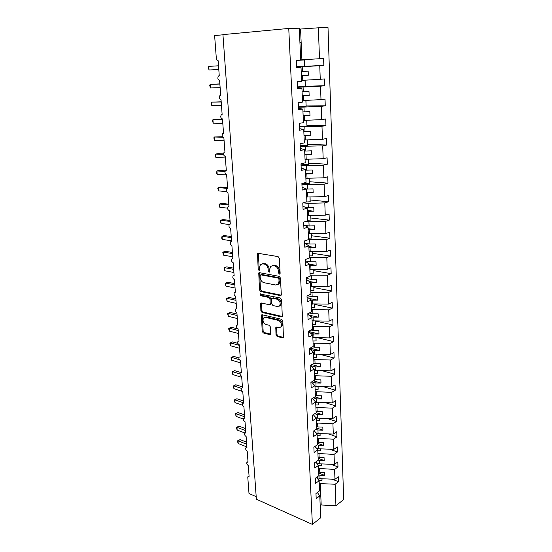 <?xml version="1.0" encoding="UTF-8"?>
<svg xmlns="http://www.w3.org/2000/svg" width="552" height="552" viewBox="0 0 552 552"><rect width="100%" height="100%" fill="white"/><g stroke="black" fill="none" stroke-linecap="round" stroke-linejoin="round"><path stroke-width="0.83" d="M279.409 274.123L280.14 273.281L279.298 258.198L278.084 256.583L258.226 253.333L257.515 253.589L258.184 269.286L258.998 270.383L259.502 270.211L259.564 267.658L260.42 264.656L262.738 263.828L264.373 264.118C266.506 264.76 267.761 266.45 268.141 269.203L268.258 271.115L269.086 272.233L269.611 272.046L269.68 269.479L270.528 266.485L272.95 265.615L274.62 265.905C276.8 266.561 278.084 268.279 278.456 271.053L278.567 272.992L279.409 274.123M275.993 334.885L277.152 336.485L282.665 337.886L283.473 337.624L282.796 320.919L281.617 319.304L262.165 314.757L261.42 314.999L262.2 331.393L263.332 332.973L269.79 334.615L270.563 334.367L270.363 326.867L269.21 325.28L265.988 324.493C263.214 322.968 262.393 320.815 263.525 318.042L265.546 317.386L278.339 320.401C281.168 321.913 282.024 324.079 280.899 326.901L278.753 327.605L275.814 327.336L275.993 334.885L276.925 334.443L278.084 336.044L283.59 337.438L282.665 337.886M288.751 28.435L222.939 34.617L256.383 499.222L312.384 524.4L320.726 517.776L319.774 495.896L316.199 498.601L315.965 493.529L319.553 490.838L319.111 480.785L315.509 483.428L315.275 478.28L318.883 475.665L318.442 465.474L314.812 468.041L314.571 462.831L318.214 460.278L317.759 449.949L314.102 452.454L313.86 447.161L317.531 444.684L317.069 434.217L313.384 436.646L313.143 431.284L316.841 428.883L316.372 418.264L312.66 420.617L312.411 415.18L316.137 412.855L315.668 402.097L311.921 404.368L311.666 398.854L315.427 396.612L314.95 385.696L311.169 387.89L310.914 382.301L314.702 380.135L314.219 369.067L310.41 371.179L310.155 365.507L313.971 363.43L313.481 352.204L309.644 354.232L309.382 348.478L313.232 346.483L312.736 335.105L308.865 337.037L308.596 331.207L312.48 329.302L311.977 317.752L308.071 319.594L307.802 313.681L311.714 311.866L311.204 300.15L307.264 301.903L306.995 295.9L310.942 294.181L310.424 282.3L306.45 283.949L306.174 277.856L310.155 276.235L309.631 264.18L305.622 265.726L305.346 259.543L309.361 258.032L308.823 245.792L304.787 247.241L304.497 240.962L308.554 239.554L308.009 227.127L303.931 228.473L303.641 222.104L307.733 220.8L307.181 208.187L303.069 209.422L302.772 202.957L306.898 201.763L306.339 188.963L302.185 190.081L301.889 183.512L306.049 182.436L305.484 169.443L301.295 170.444L300.992 163.778L305.194 162.819L304.614 149.62L300.392 150.503L300.081 143.734L304.325 142.892L303.738 129.499L299.474 130.251L299.163 123.372L303.434 122.661L302.841 109.055L298.535 109.682L298.218 102.7L302.537 102.113L301.93 88.292L297.59 88.789L297.266 81.689L301.62 81.247L301.006 67.206L296.624 67.558L296.3 60.347L300.695 60.044L299.301 28.214L288.751 28.435L312.384 524.4M280.285 295.596L281.078 295.32L281.32 294.437L280.402 277.966L279.202 276.345L259.468 272.681L258.743 272.936L259.523 289.959L260.675 291.532L280.285 295.596L281.134 295.237M281.61 299.632L282.286 316.655L281.485 316.924L262.014 312.425L260.875 310.852L260.668 303.241L261.406 303L269.224 304.718L269.99 304.462L270.225 303.6L269.949 299.046L268.783 297.452L260.627 295.727L259.992 294.009L280.416 298.011L281.61 299.632M222.953 34.797L214.618 35.576L216.329 58.402C216.536 59.837 217.136 60.596 218.137 60.679L219.254 75.686L218.523 75.99C217.371 78.073 217.73 79.543 219.599 80.392L220.703 95.179L219.937 95.489C218.84 97.525 219.213 98.967 221.048 99.815L222.132 114.388L221.338 114.706C220.289 116.693 220.669 118.107 222.477 118.956L223.546 133.322L222.718 133.646C221.718 135.585 222.104 136.979 223.877 137.827L224.933 151.986L224.084 152.317C223.125 154.208 223.519 155.581 225.264 156.43L226.306 170.389L225.43 170.72C224.512 172.569 224.912 173.915 226.63 174.763L227.652 188.529L226.755 188.867C225.878 190.668 226.285 191.992 227.976 192.841L228.983 206.413L228.066 206.752C227.231 208.518 227.638 209.822 229.301 210.671L230.301 224.057L229.356 224.395C228.556 226.113 228.976 227.403 230.612 228.252L231.598 241.452L230.632 241.79C229.873 243.473 230.294 244.736 231.902 245.592L232.875 258.612L231.895 258.95C231.164 260.592 231.592 261.841 233.179 262.697L234.131 275.538L233.144 275.869C232.44 277.477 232.868 278.712 234.434 279.567L235.38 292.236L234.372 292.56C233.696 294.133 234.131 295.348 235.676 296.21L236.601 308.713L235.587 309.03C234.938 310.569 235.38 311.77 236.898 312.632L237.815 324.962L236.78 325.28C236.166 326.784 236.608 327.971 238.105 328.833L239.009 341.005L237.967 341.315C237.374 342.785 237.815 343.951 239.292 344.821L240.189 356.833L239.133 357.13C238.567 358.572 239.016 359.731 240.465 360.601L241.348 372.455L240.286 372.745C239.747 374.159 240.196 375.298 241.631 376.174L242.5 387.877L241.431 388.159C240.907 389.539 241.355 390.671 242.77 391.547L243.632 403.098L242.556 403.367C242.059 404.719 242.507 405.837 243.901 406.721L244.75 418.126L243.667 418.388C243.19 419.713 243.639 420.817 245.019 421.7L245.854 432.961L244.764 433.21C244.308 434.507 244.757 435.604 246.116 436.494L246.944 447.61L245.854 447.844C245.412 449.121 245.861 450.204 247.206 451.094L248.027 462.072L246.923 462.3C246.502 463.549 246.951 464.625 248.283 465.515L249.09 476.355L247.986 476.569L247.793 477.445L248.993 493.467L256.197 496.69M319.774 495.896L317.359 492.481M319.111 480.785L316.579 477.335M318.442 465.474L315.785 461.976M317.759 449.949L314.971 446.416M317.069 434.217L314.136 430.636M316.372 418.264L313.274 414.649M315.668 402.097L312.377 398.434M314.95 385.696L311.459 381.991M314.219 369.067L310.5 365.32M313.481 352.204L309.506 348.415M312.736 335.105L308.602 331.4M311.977 317.752L307.83 314.274M261.255 302.979L260.668 303.241M311.204 300.15L307.036 296.9M310.424 282.3L306.236 279.277M309.631 264.18L305.428 261.4M308.823 245.792L304.6 243.26M308.009 227.127L303.766 224.857M307.181 208.187L302.917 206.179M306.339 188.963L302.061 187.225M305.484 169.443L301.185 167.987M304.614 149.62L300.302 148.46M303.738 129.499L299.398 128.63M302.841 109.055L298.487 108.502M301.93 88.292L297.556 88.058M332.062 479.164L338.507 481.689L338.335 476.755L334.96 479.281L334.595 469.421L318.566 468.427M316.62 477.307L320.05 478.667L334.96 479.281M330.896 464.267L337.99 466.937L337.81 461.934L334.408 464.398L334.043 454.406L317.917 453.482M316.296 462.645L319.408 463.832L334.408 464.398M329.668 449.176L337.458 451.991L337.279 446.92L333.856 449.321L333.484 439.199L317.255 438.343M316.089 447.831L318.752 448.804L333.856 449.321M328.357 433.893L336.927 436.846L336.748 431.712L333.298 434.044L332.918 423.784L316.579 422.998M315.93 432.823L318.097 433.582L333.298 434.044M326.963 418.402L336.382 421.5L336.202 416.298L332.725 418.561L332.345 408.163L315.903 407.445M315.82 417.616L317.428 418.147L332.725 418.561M325.473 402.712L335.837 405.955L335.65 400.683L332.152 402.863L331.759 392.327L315.213 391.685M315.668 402.173L332.152 402.863M323.865 386.814L335.285 390.195L335.092 384.854L331.566 386.959L331.172 376.285L314.509 375.712M314.978 386.345L331.566 386.959M322.12 370.709L334.719 374.221L334.526 368.805L330.972 370.841L330.572 360.014L313.805 359.524M314.274 370.302L330.972 370.841M320.222 354.384L334.146 358.034L333.953 352.549L330.372 354.494L329.965 343.523L313.087 343.116M313.564 354.039L330.372 354.494M318.138 337.852L333.574 341.626L333.373 336.058L329.765 337.927L329.351 326.798L312.356 326.473M312.839 337.548L329.765 337.927M315.827 321.091L332.987 324.983L332.787 319.346L329.144 321.126L328.73 309.844L311.618 309.603M312.108 320.829L329.144 321.126M314.612 304.4L332.387 308.119L332.187 302.399L328.516 304.097L328.095 292.65L310.866 292.498M311.369 303.883L328.516 304.097M313.902 287.599L331.786 291.014L331.579 285.212L327.881 286.819L327.453 275.213L310.107 275.151M310.617 286.695L327.881 286.819M313.177 270.563L331.172 273.668L330.965 267.782L327.239 269.3L326.805 257.529L309.341 257.556M309.851 269.266L327.239 269.3M312.446 253.285L330.558 256.073L330.344 250.104L326.584 251.526L326.149 239.582L308.237 239.665M309.079 251.588L326.584 251.526M311.701 235.773L329.93 238.229L329.716 232.178L325.921 233.496L325.48 221.38L308.92 221.745L305.905 221.38M308.292 233.655L325.921 233.496M310.948 218.012L329.289 220.131L329.075 213.99L325.252 215.204L324.797 202.915L308.126 203.35L303.124 202.853M307.498 215.459L325.252 215.204M310.183 199.996L328.64 201.763L328.419 195.532L324.569 196.65L324.107 184.175L307.312 184.692L301.923 184.264M306.691 197.009L324.569 196.65M309.403 181.718L327.985 183.133L327.764 176.812L323.879 177.82L323.41 165.158L306.498 165.759L301.068 165.441M305.87 178.275L323.879 177.82M308.616 163.185L327.322 164.227L327.094 157.81L323.175 158.707L322.699 145.859L300.205 146.342M305.035 159.273L323.175 158.707M307.823 144.376L326.646 145.038L326.411 138.524L322.458 139.311L321.982 126.27L299.322 126.953M304.193 139.987L322.458 139.311M307.009 125.29L325.956 125.566L325.721 118.956L321.733 119.618L321.25 106.377L298.432 107.274M303.338 120.412L321.733 119.618M306.188 105.929L325.259 105.798L325.024 99.084L321.002 99.629L320.505 86.188L297.521 87.299M302.482 100.54L321.002 99.629M305.353 86.278L324.555 85.726L324.314 78.915L320.257 79.336L319.753 65.688L323.838 65.357L323.589 58.436L319.498 58.726L318.359 27.807L328.005 27.6L343.682 499.553L335.933 505.708L335.14 484.242L320.263 483.607L319.215 483.186M301.585 80.364L320.257 79.336M301.006 67.206L296.61 67.296M300.688 59.885L319.498 58.726M338.507 481.689L335.14 484.242M337.99 466.937L334.595 469.421M337.458 451.991L334.043 454.406M336.927 436.846L333.484 439.199M336.382 421.5L332.918 423.784M335.837 405.955L332.345 408.163M335.285 390.195L331.759 392.327M334.719 374.221L331.172 376.285M334.146 358.034L330.572 360.014M333.574 341.626L329.965 343.523M332.987 324.983L329.351 326.798M332.387 308.119L328.73 309.844M331.786 291.014L328.095 292.65M331.172 273.668L327.453 275.213M330.558 256.073L326.805 257.529M329.93 238.229L326.149 239.582M329.289 220.131L325.48 221.38M328.64 201.763L324.797 202.915M327.985 183.133L324.107 184.175M327.322 164.227L323.41 165.158M326.646 145.038L322.699 145.859M325.956 125.566L321.982 126.27M325.259 105.798L321.25 106.377M324.555 85.726L320.505 86.188M320.05 478.667L319.898 475.237L324.804 475.438L324.679 472.477L319.774 472.277L319.622 468.834M318.849 474.83L319.898 475.237M318.718 471.87L319.774 472.277M319.408 463.832L319.256 460.361L324.19 460.547L324.065 457.546L319.125 457.366L318.973 453.875M318.2 459.968L319.256 460.361M318.069 456.966L319.125 457.366M318.752 448.804L318.601 445.291L323.569 445.457L323.444 442.414L318.469 442.249L318.318 438.716M317.324 444.829L318.601 445.291M317.407 441.869L318.469 442.249M318.097 433.582L317.938 430.015L322.934 430.167L322.81 427.082L317.807 426.937L317.655 423.356M316.075 429.373L317.938 430.015M316.738 426.572L317.807 426.937M317.428 418.147L317.269 414.538L322.299 414.669L322.168 411.55L317.138 411.419L316.979 407.79M314.757 413.717L317.269 414.538M316.061 411.074L317.138 411.419M316.751 402.518L316.593 398.854L321.65 398.972L321.519 395.805L316.455 395.694L316.296 392.017M313.35 397.847L316.593 398.854M315.371 395.363L316.455 395.694M316.061 386.669L315.903 382.964L320.995 383.053L320.864 379.845L315.765 379.755L315.606 376.029M311.845 381.77L315.903 382.964M314.674 379.438L315.765 379.755M315.364 370.606L315.206 366.852L320.332 366.921L320.201 363.671L315.068 363.602L314.902 359.821M310.81 365.631L315.206 366.852M313.971 363.299L315.068 363.602M314.661 354.329L314.495 350.513L319.663 350.568L319.525 347.27L314.357 347.222L314.192 343.392M310.666 349.519L314.495 350.513M312.653 346.787L314.357 347.222M313.95 337.817L313.777 333.96L318.98 333.988L318.842 330.648L313.633 330.62L313.467 326.736M310.603 333.187L313.777 333.96M311.045 330.006L313.633 330.62M313.225 321.085L313.053 317.172L318.283 317.179L318.145 313.791L312.908 313.784L312.736 309.844M310.638 316.627L313.053 317.172M309.292 312.991L312.908 313.784M312.487 304.117L312.315 300.15L317.586 300.136L317.441 296.693L312.17 296.714L311.997 292.719M310.797 299.833L312.315 300.15M307.347 295.741L312.17 296.714M311.742 286.909L311.57 282.886L316.876 282.852L316.731 279.36L311.418 279.402L311.245 275.351M310.438 282.672L311.57 282.886M306.201 278.45L311.418 279.402M310.99 269.459L310.81 265.374L316.151 265.319L316.006 261.779L310.659 261.841L310.479 257.736M309.672 265.188L310.81 265.374M305.408 260.986L310.659 261.841M310.217 251.76L310.038 247.62L315.42 247.537L315.275 243.95L309.886 244.039L309.707 239.865M308.899 247.448L310.038 247.62M304.635 243.28L309.886 244.039M309.444 233.806L309.258 229.604L314.674 229.494L314.53 225.858L309.106 225.968L308.92 221.745M308.113 229.459L309.258 229.604M304.856 225.444L309.106 225.968M308.651 215.59L308.471 211.326L313.922 211.195L313.771 207.504L308.306 207.642L308.126 203.35M307.312 211.202L308.471 211.326M305.366 207.338L308.306 207.642M307.85 197.112L307.664 192.786L313.156 192.627L313.005 188.881L307.505 189.046L307.312 184.692M306.498 192.682L307.664 192.786M306.298 188.943L307.505 189.046M307.043 178.365L306.85 173.977L312.384 173.79L312.225 169.988L306.684 170.175L306.498 165.759M305.677 173.894L306.85 173.977M305.511 170.106L306.684 170.175M306.215 159.335L306.022 154.884L311.597 154.67L311.438 150.806L305.856 151.027L305.663 146.542M304.842 154.829L306.022 154.884M304.676 150.979L305.856 151.027M305.38 140.022L305.187 135.502L310.797 135.261L310.638 131.348L305.014 131.59L304.821 127.043M303.993 135.475L305.187 135.502M303.828 131.569L305.014 131.59M304.531 120.426L304.331 115.83L309.989 115.561L309.824 111.587L304.159 111.863L303.959 107.247M303.138 115.83L304.331 115.83M302.965 111.863L304.159 111.863M303.669 100.526L303.469 95.869L309.161 95.565L308.996 91.528L303.296 91.839L303.089 87.147M302.261 95.889L303.469 95.869M302.089 91.867L303.296 91.839M302.793 80.323L302.593 75.596L308.327 75.258L308.161 71.167L302.413 71.505L302.206 66.737L319.753 65.688M301.378 75.645L302.593 75.596M301.199 71.56L302.413 71.505M302.206 66.737L296.603 67.02M296.59 66.737L323.838 65.357M301.909 59.816L300.571 29.042L318.359 27.807M299.929 42.601L301.157 42.504L299.929 42.559M299.336 29.07L300.571 29.042M320.201 505.763L321.188 504.997L335.933 505.708M321.188 504.997L320.788 495.744L319.794 496.496M319.201 495.089L320.788 495.744L320.263 483.607M301.371 75.541L308.327 75.258M302.255 95.689L309.161 95.565M303.124 115.54L309.989 115.561M303.979 135.088L310.797 135.261M304.821 154.353L311.597 154.67M305.656 173.335L312.384 173.79M306.47 192.041L313.156 192.627M307.278 210.484L313.922 211.195M308.078 228.652L314.674 229.494M308.858 246.571L315.42 247.537M309.631 264.235L316.151 265.319M309.223 281.43L316.876 282.852M308.92 298.37L317.586 300.136M308.775 315.068L318.283 317.179M308.754 331.531L318.98 333.988M310.107 348.105L319.663 350.568M311.852 364.582L320.332 366.921M313.46 380.846L320.995 383.053M314.95 396.895L321.65 398.972M316.13 412.654L322.299 414.669M316.8 428.062L322.934 430.167M317.469 443.263L323.569 445.457M318.124 458.27L324.19 460.547M318.773 473.085L324.804 475.438M280.099 273.647L279.422 270.694C279.043 267.913 277.766 266.202 275.586 265.546L274.62 265.905M272.101 265.602L275.586 265.546M261.958 263.808L265.339 263.766C267.472 264.408 268.727 266.098 269.107 268.845L269.762 271.75M258.405 253.368L259.157 268.927L259.661 269.893M259.612 272.709L260.482 289.572L261.627 291.145L281.168 295.182M278.919 279.208L278.077 278.084L260.765 274.827L260.082 275.648L260.206 277.642C260.578 280.34 261.82 282.024 263.925 282.693L275.724 285.011L278.222 284.135L279.029 281.244L278.919 279.208L279.878 278.836L279.036 277.711L278.077 278.084M261.731 274.468L260.765 274.827L261.731 274.468L279.036 277.711M277.656 284.653L279.181 283.749L279.988 280.864L279.029 281.244M279.878 278.836L279.988 280.864M282.389 316.496L262.959 312.018L262.014 312.425M261.51 303.02L261.82 310.445L262.959 312.018M270.294 304.331L270.942 304.062L271.177 303.2L270.901 298.653L269.735 297.059L261.586 295.341L260.627 295.727M260.813 293.899L261.586 295.341M277.49 306.539L279.609 305.822C280.795 302.91 279.947 300.709 277.063 299.212L272.481 298.239L271.708 298.501L271.474 299.37L271.743 303.931L272.916 305.532L277.49 306.539M279.257 306.167L280.554 305.408C281.741 302.51 280.899 300.309 278.015 298.811L277.063 299.212M272.377 298.225L273.433 297.845L278.015 298.811M276.635 327.088L276.925 334.443M280.602 327.212L281.837 326.473C282.962 323.651 282.106 321.485 279.277 319.981L278.339 320.401M264.753 317.338L266.485 316.972L279.277 319.981M262.248 314.778L263.138 330.965L264.27 332.539L270.68 334.167M218.516 65.791L208.766 66.371L209.049 69.994L218.792 69.49M209.049 69.994L208.318 67.482L208.766 66.371L218.516 65.826M296.583 66.661L304.497 66.15L304.235 59.947L296.3 60.444L304.152 59.968L304.414 66.185M219.862 83.904L210.174 84.387L210.45 87.961L220.144 87.664M210.45 87.961L209.725 85.429L210.174 84.387L219.875 84.049M297.5 86.885L305.359 86.353L305.097 80.247L301.585 80.454M301.592 80.516L305.014 80.309L305.277 86.436M221.193 101.775L211.561 102.154L211.837 105.68L221.476 105.605M211.837 105.68L211.112 103.141L211.561 102.154L221.214 102.037M298.404 106.812L306.125 106.384L305.953 100.409M305.87 100.409L306.125 106.384M222.504 119.411L212.927 119.687L213.203 123.172L222.794 123.296M213.203 123.172L212.479 120.619L212.927 119.687L222.532 119.777M299.301 126.436L306.96 126.035L306.795 120.315M306.719 120.322L306.96 126.035M222.477 136.772L214.279 136.993L214.549 140.429L224.098 140.76M214.549 140.429L213.831 137.869L214.279 136.993L222.801 137.255M300.178 145.776L307.781 145.397L307.63 139.932M307.547 139.932L307.781 145.397M223.512 153.904L217.985 153.629L215.618 154.077L215.88 157.465L225.382 157.982M215.88 157.465L215.163 154.891L215.618 154.077L223.56 154.477M301.04 164.827L308.589 164.475L308.451 159.252M308.368 159.259L308.589 164.475M225.306 170.858L219.282 170.43L216.929 170.934L217.191 174.273L226.644 174.991M217.191 174.273L216.584 173.031L216.929 170.934L224.981 171.506M301.896 183.609L309.389 183.278L309.258 178.289M309.175 178.296L309.389 183.278M227.59 187.659L220.558 187.024L218.233 187.57L218.488 190.875L226.541 191.641M218.488 190.875L217.778 188.28L218.233 187.57L227.645 188.432M306.167 201.977L310.176 201.811L310.058 197.05M309.976 197.057L310.176 201.811M228.818 204.171L221.821 203.398L219.517 203.998L219.772 207.255L227.583 208.159M219.772 207.255L219.061 204.661L219.517 203.998L228.887 205.04M307.705 220.2L310.955 220.075L310.838 215.542M310.762 215.542L310.955 220.075M230.032 220.476L223.07 219.572L220.779 220.213L221.035 223.429L229.239 224.54M221.035 223.429L220.427 222.111L220.779 220.213L230.108 221.435M308.492 238.195L311.721 238.078L311.611 233.765M311.535 233.765L311.721 238.078M231.233 236.566L224.305 235.538L222.035 236.228L222.283 239.402L231.55 240.831M222.283 239.402L221.676 238.057L222.035 236.228L231.309 237.615M309.272 255.935L312.473 255.831L312.377 251.733M312.301 251.733L312.473 255.831M232.413 252.457L225.52 251.305L223.27 252.036L223.512 255.176L232.737 256.763M223.512 255.176L222.815 252.554L223.27 252.036L232.502 253.596M310.031 273.426L313.219 273.33L313.129 269.438M313.053 269.438L313.219 273.33M233.586 268.148L226.727 266.871L224.485 267.651L224.726 270.749L233.91 272.502M224.726 270.749L224.029 268.12L224.485 267.651L233.675 269.369M310.79 290.676L313.95 290.587L313.867 286.895M313.791 286.902L313.95 290.587M234.738 283.645L227.914 282.251L225.692 283.066L225.934 286.129L235.062 288.04M225.934 286.129L225.237 283.493L225.692 283.066L234.835 284.949M311.535 307.685L314.674 307.609L314.599 304.117M314.523 304.117L314.674 307.609M235.876 298.949L229.08 297.438L226.879 298.294L227.12 301.316L236.208 303.386M227.12 301.316L226.423 298.68L226.879 298.294L235.98 300.329M312.266 324.466L315.385 324.39L315.323 321.091M315.247 321.091L315.385 324.39M237.001 314.06L230.239 312.439L228.059 313.336L228.286 316.324L237.339 318.538M228.286 316.324L227.596 313.681L228.059 313.336L237.112 315.523M312.991 341.012L316.089 340.95L316.034 337.831M315.958 337.831L316.089 340.95M238.112 328.992L231.385 327.26L229.218 328.198L229.446 331.145L238.45 333.512M229.446 331.145L228.852 329.668L228.763 328.495L229.218 328.198L238.229 330.531M313.708 357.337L316.779 357.275L316.731 354.349M316.655 354.349L316.779 357.275M237.864 343.372L232.516 341.902L230.363 342.875L230.591 345.787L239.554 348.298M230.591 345.787L229.998 344.296L229.908 343.13L230.363 342.875L239.333 345.352M314.412 373.435L317.469 373.387L317.428 370.64M317.352 370.633L317.469 373.387M238.85 357.882L233.634 356.364L231.495 357.379L231.723 360.256L240.637 362.906M231.723 360.256L231.129 358.745L231.04 357.592L231.495 357.379L239.333 359.676M231.04 357.592L233.634 356.364M315.109 389.326L318.145 389.284L318.104 386.711M318.035 386.704L318.145 389.284M240.637 372.476L234.738 370.654L232.613 371.703L232.84 374.553L241.714 377.333M232.84 374.553L232.247 373.021L232.157 371.882L232.613 371.703L240.03 374.001M232.157 371.882L234.738 370.654M315.792 405.002L318.808 404.975L318.78 402.56M318.704 402.56L318.808 404.975M242.425 386.924L235.821 384.778L233.724 385.862L233.938 388.677L242.776 391.589M233.938 388.677L233.261 386L233.724 385.862L241.314 388.339M233.261 386L235.821 384.778M316.468 420.479L319.463 420.452L319.442 418.202M319.373 418.202L319.463 420.452M243.473 400.973L236.905 398.737L234.814 399.855L235.035 402.629L242.5 405.216M235.035 402.629L234.441 401.062L234.358 399.958L234.814 399.855L243.529 402.843M234.358 399.958L236.905 398.737M317.138 435.742L320.112 435.728L320.098 433.637M320.029 433.637L320.112 435.728M244.508 414.862L237.967 412.53L235.897 413.676L236.111 416.422L243.432 419.078M236.111 416.422L235.435 413.745L235.897 413.676L244.653 416.822M235.435 413.745L237.967 412.53M317.8 450.811L320.753 450.805L320.746 448.873M320.671 448.873L320.753 450.805M245.53 428.587L239.016 426.158L236.96 427.345L237.174 430.056L244.984 433.003M237.174 430.056L236.587 428.455L236.504 427.372L236.96 427.345L245.681 430.608M236.504 427.372L239.016 426.158M318.449 465.688L321.388 465.681L321.381 463.908M321.312 463.901L321.388 465.681M246.537 442.145L240.058 439.633L238.015 440.848L238.229 443.532L246.896 446.941M238.229 443.532L237.643 441.917L237.56 440.848L238.015 440.848L246.696 444.236M237.56 440.848L240.058 439.633M318.808 480.371L322.009 480.371L322.016 478.743M321.94 478.743L322.009 480.371M279.422 270.694L278.456 271.053M273.916 265.257L272.95 265.615M269.224 270.756L268.258 271.115M269.107 268.845L268.141 269.203M265.339 263.766L264.373 264.118M263.711 263.483L262.738 263.828M259.157 268.927L258.184 269.286M258.212 254.217L257.239 254.555M279.526 272.626L278.567 272.992M261.627 291.145L260.675 291.532M260.482 289.572L259.523 289.959M259.447 273.495L258.481 273.861M282.376 316.524L281.485 316.924M261.82 310.445L260.875 310.852M261.386 303.71L260.434 304.104M271.177 303.2L270.225 303.6M270.901 298.653L269.949 299.046M269.735 297.059L268.783 297.452M273.433 297.845L272.481 298.239M276.531 327.722L275.593 328.15M266.485 316.972L265.546 317.386M270.666 334.202L269.79 334.615M264.27 332.539L263.332 332.973M263.138 330.965L262.2 331.393M262.138 315.427L261.193 315.841M278.084 336.044L277.152 336.485M241.334 372.221L240.976 372.4M242.48 387.607L242.08 387.814M243.611 402.794L243.17 403.036M244.729 417.781L244.246 418.057M245.826 432.582L245.316 432.885M246.916 447.196L246.371 447.527M247.993 461.624L247.413 461.989M249.049 475.872L248.448 476.266M258.246 253.34L257.515 253.589M259.433 272.681L258.743 272.936M279.181 283.749L278.222 284.135M270.942 304.062L269.99 304.462M260.447 293.823L259.992 294.009M280.554 305.408L279.609 305.822M276.421 327.053L275.814 327.336M281.837 326.473L280.899 326.901M262.027 314.737L261.42 314.999"/></g></svg>
